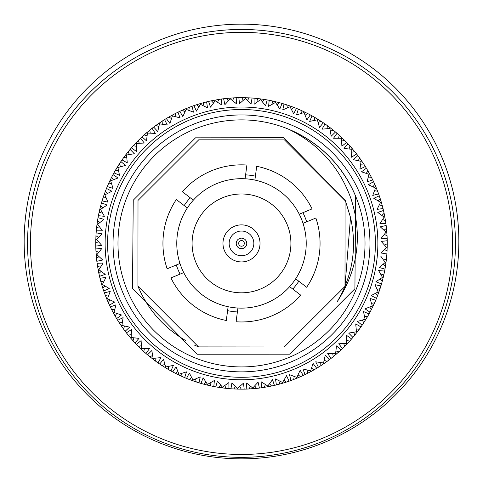 <?xml version="1.0" encoding="UTF-8"?>
<svg xmlns="http://www.w3.org/2000/svg" width="483" height="483" viewBox="0 0 483 483"><rect width="100%" height="100%" fill="white"/><g stroke="black" fill="none" stroke-linecap="round" stroke-linejoin="round"><path stroke-width="0.72" d="M458.85 241.5A217.35 217.35 0 0 1 241.5 458.85A217.35 217.35 0 0 1 24.15 241.5A217.35 217.35 0 0 1 241.5 24.15A217.35 217.35 0 0 1 458.85 241.5M241.5 457.347A213.945 213.945 0 0 0 455.445 243.402A213.945 213.945 0 0 0 241.5 29.457A213.945 213.945 0 0 0 27.555 243.402A213.945 213.945 0 0 0 241.5 457.347M241.5 454.467A211.065 211.065 0 0 0 452.565 243.402A211.065 211.065 0 0 0 241.5 32.343A211.065 211.065 0 0 0 30.435 243.402A211.065 211.065 0 0 0 241.5 454.467M189.427 117.363A136.369 136.369 0 0 1 367.539 191.328A136.369 136.369 0 0 1 293.573 369.441A136.369 136.369 0 0 1 115.461 295.475A136.369 136.369 0 0 1 189.427 117.363M181.536 110.547L185.84 108.687L186.124 109.375L182.846 116.566L179.785 111.356L182.423 110.154L184.923 111.941M175.166 116.584L175.359 113.517L177.955 112.225A145.757 145.757 0 0 1 179.785 111.356M177.955 112.225L180.068 117.882L172.419 115.896L169.907 123.388L166.321 118.528L168.821 117.055L171.495 118.577M162.276 124.209L162.143 121.142L164.588 119.585A145.757 145.757 0 0 1 166.321 118.528M164.588 119.585L167.287 124.994L159.468 123.817L157.754 131.533L153.679 127.071L156.009 125.345L158.829 126.576M150.249 133.145L149.796 130.108L152.067 128.303A145.757 145.757 0 0 1 153.679 127.071M152.067 128.303L155.315 133.399L147.418 133.048L146.518 140.897L142.002 136.888L144.139 134.932L147.067 135.856M139.225 143.288L138.458 140.311L140.529 138.283A145.757 145.757 0 0 1 142.002 136.888M140.529 138.283L144.29 143.01L136.399 143.487L136.327 151.39L131.412 147.87L133.332 145.703L136.345 146.319M129.323 154.53L128.249 151.65L130.096 149.416A145.757 145.757 0 0 1 131.412 147.87M130.096 149.416L134.328 153.721L126.534 155.019L127.283 162.886L122.03 159.903L123.714 157.543L126.775 157.838M120.647 166.738L119.277 163.991L120.877 161.576A145.757 145.757 0 0 1 122.03 159.903M120.877 161.576L125.538 165.415L117.924 167.523L119.494 175.263L113.958 172.848L115.383 170.324L118.462 170.3M113.294 179.791L111.645 177.201L112.986 174.629A145.757 145.757 0 0 1 113.958 172.848M112.986 174.629L118.021 177.967L110.667 180.853L113.04 188.394L107.28 186.565L108.44 183.908L111.495 183.564M107.347 193.544L105.433 191.135L106.502 188.442A145.757 145.757 0 0 1 107.28 186.565M106.502 188.442L111.863 191.232L104.847 194.872L107.993 202.123L102.076 200.904L102.945 198.145L105.952 197.481M102.873 207.841L100.718 205.643L101.496 202.854A145.757 145.757 0 0 1 102.076 200.904M101.496 202.854L107.117 205.07L100.524 209.423L104.406 216.306L98.399 215.714L98.973 212.87L101.889 211.904M99.915 222.524L97.542 220.568L98.025 217.712A145.757 145.757 0 0 1 98.399 215.714M98.025 217.712L103.845 219.324L97.741 224.341L102.33 230.783L96.286 230.826L96.564 227.94L99.365 226.666M98.508 237.437L95.942 235.74L96.123 232.848A145.757 145.757 0 0 1 96.286 230.826M96.123 232.848L102.082 233.844L96.54 239.477L101.768 245.4L95.767 246.07L95.743 243.172L98.393 241.615M98.665 252.416L95.942 250.997L95.815 248.099A145.757 145.757 0 0 1 95.767 246.07M95.815 248.099L101.847 248.467L96.92 254.65L102.746 259.993L96.842 261.291L96.515 258.411L98.991 256.582M100.392 267.298L97.53 266.169L97.107 263.301A145.757 145.757 0 0 1 96.842 261.291M97.107 263.301L103.145 263.042L98.888 269.701L105.24 274.404L99.504 276.312L98.882 273.481L101.146 271.41M103.664 281.915L100.699 281.094L99.981 278.286A145.757 145.757 0 0 1 99.504 276.312M99.981 278.286L105.952 277.393L102.42 284.463L109.224 288.478L103.724 290.977L102.807 288.224L104.847 285.924M108.446 296.115L105.409 295.608L104.4 292.891A145.757 145.757 0 0 1 103.724 290.977M104.4 292.891L110.251 291.376L107.474 298.778L114.664 302.056L109.454 305.117L108.252 302.479L110.039 299.979M114.682 309.736L111.615 309.543L110.323 306.947A145.757 145.757 0 0 1 109.454 305.117M110.323 306.947L115.98 304.833L113.994 312.483L121.487 314.994L116.626 318.581L115.153 316.081L116.675 313.407M122.308 322.626L119.241 322.759L117.683 320.314A145.757 145.757 0 0 1 116.626 318.581M117.683 320.314L123.093 317.615L121.915 325.433L129.631 327.148L125.169 331.223L123.443 328.893L124.674 326.073M131.243 334.653L128.206 335.105L126.401 332.835A145.757 145.757 0 0 1 125.169 331.223M126.401 332.835L131.497 329.587L131.147 337.484L138.995 338.384L134.986 342.9L133.03 340.763L133.954 337.834M141.386 345.677L138.41 346.444L136.381 344.373A145.757 145.757 0 0 1 134.986 342.9M136.381 344.373L141.108 340.612L141.585 348.503L149.482 348.575L145.969 353.49L143.801 351.57L144.417 348.557M152.628 355.579L149.748 356.653L147.514 354.812A145.757 145.757 0 0 1 145.969 353.49M147.514 354.812L151.819 350.573L153.117 358.374L160.984 357.619L158.001 362.872L155.641 361.187L155.937 358.126M164.836 364.254L162.089 365.625L159.674 364.025A145.757 145.757 0 0 1 158.001 362.872M159.674 364.025L163.514 359.364L165.621 366.977L173.361 365.408L170.946 370.944L168.422 369.519L168.398 366.446M177.889 371.608L175.299 373.256L172.727 371.916A145.757 145.757 0 0 1 170.946 370.944M172.727 371.916L176.066 366.881L178.951 374.234L186.492 371.862L184.663 377.621L182.006 376.462L181.662 373.413M191.642 377.555L189.233 379.469L186.541 378.4A145.757 145.757 0 0 1 184.663 377.621M186.541 378.4L189.33 373.045L192.971 380.055L200.222 376.909L199.002 382.826L196.243 381.956L195.579 378.956M205.939 382.029L203.741 384.184L200.952 383.405A145.757 145.757 0 0 1 199.002 382.826M200.952 383.405L203.162 377.784L207.521 384.383L214.398 380.495L213.812 386.509L210.968 385.929L209.996 383.013M220.622 384.987L218.666 387.36L215.804 386.877A145.757 145.757 0 0 1 213.812 386.509M215.804 386.877L217.422 381.057L222.44 387.161L228.882 382.578L228.924 388.616L226.038 388.338L224.764 385.537M235.535 386.394L233.838 388.96L230.946 388.779A145.757 145.757 0 0 1 228.924 388.616M230.946 388.779L231.943 382.82L237.576 388.362L243.498 383.134L244.169 389.135L241.271 389.159L239.713 386.509M250.514 386.237L249.095 388.96L246.197 389.087A145.757 145.757 0 0 1 244.169 389.135M246.197 389.087L246.565 383.055L252.748 387.982L258.091 382.156L259.389 388.06L256.509 388.386L254.68 385.911M265.396 384.51L264.267 387.372L261.4 387.795A145.757 145.757 0 0 1 259.389 388.06M261.4 387.795L261.14 381.757L267.799 386.014L272.503 379.662L274.41 385.398L271.579 386.02L269.508 383.756M280.013 381.238L279.192 384.202L276.385 384.921A145.757 145.757 0 0 1 274.41 385.398M276.385 384.921L275.491 378.95L282.561 382.482L286.576 375.677L289.076 381.178L286.322 382.095L284.022 380.055M294.213 376.462L293.706 379.493L290.989 380.501A145.757 145.757 0 0 1 289.076 381.178M290.989 380.501L289.474 374.651L296.876 377.428L300.154 370.238L303.215 375.448L300.577 376.649L298.077 374.862M230.083 248.117A12.353 12.353 0 0 1 236.785 231.985A12.353 12.353 0 0 1 252.917 238.687A12.353 12.353 0 0 1 246.215 254.819A12.353 12.353 0 0 1 230.083 248.117M258.622 236.326A18.529 18.529 0 0 0 234.424 226.279A18.529 18.529 0 0 0 224.378 250.478A18.529 18.529 0 0 0 248.576 260.524A18.529 18.529 0 0 0 258.622 236.326M303.034 223.327L315.852 218.032A78.56 78.56 0 0 1 306.669 287.27L295.674 278.818A64.728 64.728 0 0 0 254.879 180.074L256.702 166.327A78.56 78.56 0 0 1 312.078 208.898L299.261 214.192M195.832 262.269A49.411 49.411 0 0 0 260.367 289.069A49.411 49.411 0 0 0 287.168 224.535A49.411 49.411 0 0 0 222.633 197.734A49.411 49.411 0 0 0 195.832 262.269M360.227 194.347A128.466 128.466 0 0 1 290.555 362.129A128.466 128.466 0 0 1 122.773 292.457A128.466 128.466 0 0 1 192.445 124.674A128.466 128.466 0 0 1 360.227 194.347M127.337 290.567A123.521 123.521 0 0 0 288.665 357.565A123.521 123.521 0 0 0 355.663 196.237A123.521 123.521 0 0 0 194.335 129.239A123.521 123.521 0 0 0 127.337 290.567M350.513 217.441L345.327 200.505L283.563 137.703L195.518 137.818L133.242 200.216L132.505 288.436L197.197 354.226L289.595 354.166L354.914 288.762L355.663 196.237C342.224 165.126 319.957 142.823 288.876 129.323C318.768 144.163 339.422 167.13 350.839 198.229C362.86 235.004 358.229 269.641 336.941 302.129C352.693 275.63 357.215 247.405 350.513 217.441L344.995 286.383L284.288 346.975L198.525 346.897L137.927 286.196L138.005 200.427L198.712 139.835L284.475 139.907L345.073 200.614L344.995 286.383L284.288 346.975L198.525 346.897L137.927 286.196L138.005 200.427L198.712 139.835L284.475 139.907L345.073 200.614L344.995 286.383L284.288 346.975L198.525 346.897L137.927 286.196L138.005 200.427L198.712 139.835L284.475 139.907L345.073 200.614L344.995 286.383L284.288 346.975L198.525 346.897L137.927 286.196L138.005 200.427L198.712 139.835L284.475 139.907L345.073 200.614L344.995 286.383L284.288 346.975L198.525 346.897L137.927 286.196L138.005 200.427L198.712 139.835L284.475 139.907L345.073 200.614L344.995 286.383L284.288 346.975L198.525 346.897L194.13 344.959M306.699 221.812A68.677 68.677 0 0 0 302.926 212.677M176.301 264.992A68.677 68.677 0 0 0 180.074 274.127M190.205 197.734A68.677 68.677 0 0 0 184.18 205.571M255.398 176.144A68.677 68.677 0 0 0 245.606 174.846M302.648 375.714L293.519 379.56M300.752 376.571L297.16 378.117L296.876 377.428M115.232 316.22L115.051 315.9M123.539 329.02L123.322 328.718M168.555 369.598L168.241 369.41M211.125 385.959L210.763 385.881M241.428 389.159L241.059 389.159M271.736 385.989L271.374 386.068M341.614 141.127L344.59 140.36L346.619 142.431A145.757 145.757 0 0 1 348.014 143.904L349.97 146.041L349.046 148.975M346.619 142.431L341.892 146.192L341.415 138.301L341.928 137.764L339.054 135.107L344.729 140.499M337.297 133.543L338.788 134.866M333.306 130.193L335.22 131.768M330.372 131.225L333.252 130.15L335.486 131.998L331.181 136.23L329.883 128.436L330.336 127.844L327.202 125.502L333.409 130.271M325.162 124.046L326.454 124.964M326.574 125.049L327.184 125.489M351.757 152.151L354.794 151.698L356.599 153.968L351.503 157.216L351.853 149.319L344.005 148.42L348.014 143.904M335.486 131.998A145.757 145.757 0 0 1 337.031 133.314L339.199 135.234L338.583 138.247M325.288 124.131L326.913 125.29M320.972 121.215L322.988 122.549M312.229 115.956L321.08 121.287M341.415 138.301L333.518 138.229L337.031 133.314M318.164 122.549L320.911 121.179L323.326 122.779A145.757 145.757 0 0 1 324.999 123.932L327.359 125.616L327.063 128.677M314.409 117.188L317.772 119.192L317.379 119.826L309.639 121.396L312.054 115.86L314.578 117.284L314.602 120.364M312.362 116.029L314.095 117.013M307.762 113.577L309.905 114.694M305.111 115.196L307.701 113.547L310.273 114.888L306.934 119.923L304.048 112.569L304.368 111.899L300.818 110.257L307.876 113.638M298.518 109.261L299.973 109.889M300.106 109.949L300.8 110.251M329.883 128.436L322.016 129.184L324.999 123.932M310.273 114.888A145.757 145.757 0 0 1 312.054 115.86M298.657 109.321L300.486 110.112M293.827 107.359L296.079 108.246M284.185 104.032L290.277 106.049L290.029 106.749L282.778 109.895L283.998 103.978L286.757 104.847L287.421 107.854M291.358 109.249L293.767 107.341L296.459 108.403A145.757 145.757 0 0 1 298.337 109.182L300.994 110.341L301.338 113.396M286.576 104.787L293.948 107.407M284.33 104.08L286.232 104.678M279.319 102.638L281.649 103.284M277.061 104.775L279.259 102.619L282.048 103.398L279.838 109.019L275.479 102.426L275.654 101.702L271.838 100.838L279.446 102.674M269.381 100.337L270.933 100.645M271.078 100.675L271.82 100.832M290.277 106.049L290.029 106.749L293.67 113.765L296.459 108.403M304.048 112.569L296.508 114.942L298.337 109.182M282.048 103.398A145.757 145.757 0 0 1 283.998 103.978M269.532 100.367L271.488 100.76M264.4 99.456L266.785 99.854M262.378 101.816L264.334 99.444L267.196 99.927L265.578 105.747L260.56 99.643L260.657 98.906L256.769 98.447L264.527 99.474M254.275 98.206L256.751 98.447M267.196 99.927A145.757 145.757 0 0 1 269.188 100.301L272.032 100.881L273.004 103.797M254.426 98.218L256.413 98.411M249.228 97.85L251.643 98.001M247.465 100.41L249.162 97.844L252.054 98.025L251.057 103.984L245.424 98.441L245.449 97.699L241.536 97.644L249.355 97.856M239.453 97.657L240.612 97.644M240.757 97.644L241.512 97.644M275.479 102.426L268.602 106.308L269.188 100.301M252.054 98.025A145.757 145.757 0 0 1 254.076 98.188L256.962 98.466L258.236 101.267M239.182 97.663L241.065 97.644M233.971 97.838L236.453 97.729M225.525 98.52L234.104 97.832M224.227 98.671L225.38 98.538M260.56 99.643L254.118 104.231L254.076 98.188M232.486 100.567L233.905 97.844L236.803 97.723A145.757 145.757 0 0 1 238.831 97.669L241.729 97.644L243.287 100.295M226.298 98.441L230.198 98.085L230.252 98.822L224.909 104.648L223.611 98.749L226.491 98.417L228.32 100.893M223.961 98.701L225.941 98.478M218.799 99.426L221.19 99.069M209.193 101.267L218.926 99.401M245.424 98.441L239.502 103.67L238.831 97.669M217.604 102.293L218.733 99.432L221.6 99.009A145.757 145.757 0 0 1 223.611 98.749M211.228 100.82L215.068 100.059L215.201 100.79L210.497 107.141L208.59 101.406L211.421 100.784L213.492 103.048M208.928 101.327L210.878 100.899M203.868 102.583L206.211 101.979M202.987 105.566L203.808 102.601L206.615 101.883L207.509 107.854L200.439 104.322L200.228 103.61L196.49 104.769L203.995 102.553M194.516 105.427L196.472 104.775M206.615 101.883A145.757 145.757 0 0 1 208.59 101.406M194.317 105.493L196.152 104.877M189.36 107.292L191.624 106.441M180.352 111.09L181.403 110.607M188.787 110.347L189.294 107.317L192.011 106.302A145.757 145.757 0 0 1 193.924 105.626L196.678 104.708L198.978 106.749M182.248 110.233L189.481 107.244M180.159 111.181L181.916 110.378M175.414 113.487L177.581 112.406M172.069 115.244L168.652 117.158L172.069 115.244L172.419 115.896L172.069 115.244L175.534 113.427M166.852 118.208L168.633 117.164M200.439 104.322L196.424 111.126L193.924 105.626M166.677 118.317L168.338 117.333M162.197 121.106L164.238 119.808M159.468 123.817L159.052 123.207L155.852 125.459L162.306 121.034M154.18 126.697L155.84 125.471M154.011 126.824L155.562 125.671M149.851 130.066L151.74 128.556M142.455 136.466L149.953 129.981M143.994 135.059L146.941 132.481L147.418 133.048M142.304 136.604L143.729 135.3M138.506 140.263L140.227 138.573M136.399 143.487L135.862 142.974L133.205 145.848L138.597 140.173M131.823 147.406L133.193 145.86M131.684 147.556L132.964 146.114M128.285 151.596L129.824 149.73M126.534 155.019L125.942 154.566L123.6 157.7L128.369 151.493M122.386 159.396L123.588 157.718M122.265 159.565L123.388 157.989M119.313 163.936L120.647 161.92M114.26 172.304L119.386 163.822M115.286 170.493L117.291 167.13L117.924 167.523M114.157 172.485L115.111 170.807M111.833 176.832L112.793 174.997M109.997 180.533L108.355 184.089L109.997 180.533L110.667 180.853L109.997 180.533L111.736 177.026M107.522 185.991L107.987 184.929M108.041 184.796L108.349 184.101M107.443 186.184L108.21 184.415M105.457 191.075L106.345 188.823M104.847 194.872L104.147 194.625L102.885 198.332L105.505 190.954M102.257 200.312L102.601 199.207M102.65 199.068L102.879 198.35M102.179 200.572L102.74 198.773M100.736 205.583L101.382 203.252M99.8 209.248L98.937 213.063L99.8 209.248L100.524 209.423L99.8 209.248L100.766 205.456M98.435 215.521L98.93 213.081M98.466 215.37L98.858 213.414M97.554 220.502L97.952 218.117M97.741 224.341L97.005 224.245L96.546 228.133L97.572 220.375M96.304 230.626L96.54 228.151M96.316 230.476L96.509 228.489M95.966 235.324L96.093 233.259M96.54 239.477L95.797 239.453L95.743 243.372L95.954 235.547M95.761 245.877L95.743 243.39M96.769 260.675L95.93 250.804M95.761 245.72L95.743 243.728M95.918 250.58L95.833 248.516M99.365 275.708L97.5 265.976M96.54 258.604L96.183 254.71L96.92 254.65M96.799 260.947L96.576 258.96M97.469 265.759L97.161 263.712M99.413 275.908L98.997 274.024M100.681 281.034L100.078 278.691M102.42 284.463L101.708 284.674L102.867 288.411L100.651 280.907M103.525 290.386L103.151 289.287M103.108 289.148L102.873 288.429M98.918 273.674L98.158 269.834L98.888 269.701M103.591 290.585L102.976 288.756M105.391 295.542L104.539 293.278M109.188 304.55L105.342 295.421M108.331 302.654L106.785 299.062L107.474 298.778M109.279 304.743L108.476 302.986M111.585 309.488L110.504 307.321M113.994 312.483L113.342 312.839L115.256 316.25L111.525 309.368M116.306 318.049L115.262 316.268M116.415 318.225L115.431 316.564M119.204 322.704L117.906 320.664M121.915 325.433L121.305 325.85L123.557 329.05L119.132 322.596M124.795 330.722L124.107 329.792M124.016 329.678L123.57 329.068M124.922 330.891L123.769 329.34M128.164 335.051L126.655 333.161M131.147 337.484L130.579 337.967L133.157 340.907L128.08 334.954M134.564 342.447L133.169 340.926M134.703 342.598L133.399 341.173M138.361 346.396L136.671 344.675M141.072 349.04L143.946 351.696L141.072 349.04L141.585 348.503L141.072 349.04L138.271 346.305M145.504 353.079L144.634 352.312M144.52 352.216L143.958 351.715M145.655 353.218L144.29 352.01M149.694 356.617L147.828 355.077M153.117 358.374L152.664 358.96L155.798 361.302L149.591 356.532M157.494 362.516L155.816 361.314M157.712 362.673L156.087 361.513M162.028 365.589L160.012 364.254M169.267 370.002L161.92 365.522M170.771 370.853L169.394 370.075M168.591 369.616L165.228 367.611L165.621 366.977M170.638 370.775L168.905 369.797M175.238 373.226L173.095 372.109M178.951 374.234L178.632 374.905L182.182 376.547L175.124 373.172M184.482 377.543L182.2 376.553M184.283 377.458L182.514 376.692M189.173 379.445L186.921 378.557M198.815 382.771L189.052 379.397M196.424 382.017L192.723 380.755L192.971 380.055M198.67 382.723L196.768 382.125M203.681 384.166L201.351 383.52M207.521 384.383L207.346 385.102L211.162 385.965L203.554 384.136M213.619 386.466L212.067 386.159M211.922 386.128L211.18 385.971M213.408 386.424L211.512 386.044M218.6 387.348L216.215 386.949M222.44 387.161L222.343 387.897L226.231 388.356L218.473 387.33M228.725 388.598L226.249 388.362M228.574 388.586L226.587 388.392M233.772 388.954L231.291 388.803M237.576 388.362L237.551 389.105L241.464 389.159L233.645 388.948M243.547 389.147L241.488 389.159M243.818 389.141L241.935 389.159M249.029 388.966L246.547 389.075M258.773 388.133L248.896 388.972M256.702 388.362L252.802 388.718L252.748 387.982M259.039 388.103L257.059 388.326M264.201 387.378L261.81 387.74M272.533 385.82L264.074 387.402M273.807 385.537L272.672 385.79M271.772 385.983L267.932 386.744L267.799 386.014M274.072 385.476L272.231 385.887M279.132 384.22L276.789 384.824M282.772 383.194L286.51 382.035L282.772 383.194L282.561 382.482L282.772 383.194L279.005 384.251M288.484 381.377L286.528 382.029M288.743 381.292L286.848 381.926M293.64 379.517L291.376 380.363M302.895 375.599L301.181 376.384M307.586 373.317L305.419 374.397M307.834 370.22L307.641 373.287L305.045 374.579L302.932 368.921L310.581 370.908L310.931 371.56L314.348 369.646L307.466 373.377M316.148 368.595L315.145 369.187M315.019 369.26L314.367 369.64M305.045 374.579A145.757 145.757 0 0 1 303.215 375.448M316.323 368.487L314.662 369.471M320.803 365.697L318.762 366.995M320.724 362.594L320.857 365.661L318.412 367.219L315.713 361.809L323.532 362.987L323.948 363.602L327.148 361.344L320.694 365.77M328.82 360.107L327.16 361.332M318.412 367.219A145.757 145.757 0 0 1 316.679 368.275L314.179 369.749L311.505 368.227M328.989 359.986L327.438 361.133M333.149 356.738L331.26 358.247M339.579 351.226L333.047 356.822M340.545 350.338L339.688 351.123M310.581 370.908L313.093 363.415L316.679 368.275M332.751 353.659L333.204 356.695L330.933 358.501A145.757 145.757 0 0 1 329.321 359.732L326.991 361.459L324.171 360.227M339.006 351.745L336.059 354.323L335.582 353.755L336.482 345.906L340.998 349.915L338.861 351.878L335.933 350.948M340.696 350.199L339.356 351.431M344.494 346.54L342.773 348.231M344.403 346.631L349.795 340.956L347.138 343.83L346.601 343.316L346.673 335.419L351.588 338.933L349.668 341.101L346.655 340.485M351.177 339.404L349.807 340.944M323.532 362.987L325.246 355.271L329.321 359.732M343.775 343.516L344.542 346.492L342.471 348.521A145.757 145.757 0 0 1 340.998 349.915M351.316 339.247L350.036 340.69M354.715 335.208L353.176 337.074M353.677 332.274L354.751 335.154L352.904 337.394L348.672 333.083L356.466 331.785L357.058 332.238L359.4 329.104L354.631 335.311M360.614 327.414L359.944 328.355M359.853 328.476L359.412 329.086M347.138 343.83L346.601 343.316L338.71 343.793L342.471 348.521M352.904 337.394A145.757 145.757 0 0 1 351.588 338.933M360.735 327.245L359.678 328.724M363.687 322.873L362.353 324.89M368.74 314.499L363.614 322.982M362.353 320.066L363.723 322.813L362.123 325.228A145.757 145.757 0 0 1 360.97 326.9L359.286 329.261L356.225 328.965M367.714 316.311L365.709 319.674L365.076 319.287L363.506 311.541L369.042 313.956L367.617 316.48L364.538 316.504M368.843 314.318L367.889 315.997M371.324 309.663L370.207 311.807M369.706 307.013L371.355 309.603L370.014 312.175L364.979 308.842L372.333 305.95L373.003 306.27L374.645 302.72L371.264 309.778M375.641 300.42L374.651 302.702M356.466 331.785L355.717 323.918L360.97 326.9M370.014 312.175A145.757 145.757 0 0 1 369.042 313.956M375.557 300.619L374.79 302.388M377.543 295.729L376.655 297.981M380.35 287.735L377.495 295.85M380.87 286.087L380.399 287.596M375.653 293.259L377.567 295.668L376.499 298.361A145.757 145.757 0 0 1 375.72 300.239L374.56 302.895L371.505 303.239M380.115 288.478L378.853 292.179L378.153 291.931L375.007 284.68L380.924 285.9L380.055 288.665L377.048 289.323M380.803 286.292L380.224 288.134M382.264 281.221L381.618 283.551M380.127 278.969L382.282 281.16L381.504 283.95L375.883 281.74L382.476 277.381L383.2 277.556L384.063 273.74L382.234 281.348M384.565 271.283L384.07 273.722M372.333 305.95L369.96 298.409L375.72 300.239M381.504 283.95A145.757 145.757 0 0 1 380.924 285.9M384.534 271.434L384.142 273.39M385.446 266.302L385.048 268.687M383.085 264.279L385.458 266.236L384.975 269.097L379.155 267.479L385.259 262.462L385.995 262.559L386.454 258.671L385.428 266.429M386.696 256.177L386.551 257.753M386.533 257.898L386.46 258.653M384.975 269.097A145.757 145.757 0 0 1 384.601 271.09L384.027 273.933L381.111 274.905M386.678 256.395L386.491 258.314M387.052 251.13L386.907 253.545M384.492 249.367L387.058 251.063L386.877 253.955L380.918 252.959L386.46 247.326L387.203 247.35L387.257 243.438L387.046 251.263M387.239 240.926L387.257 243.414M382.476 277.381L378.594 270.504L384.601 271.09M386.877 253.955A145.757 145.757 0 0 1 386.714 255.984L386.436 258.864L383.635 260.138M387.239 241.083L387.257 243.076M387.064 235.873L387.167 238.288M386.382 227.427L387.07 236.006M386.231 226.129L386.364 227.282M385.259 262.462L380.67 256.026L386.714 255.984M384.335 234.388L387.058 235.807L387.185 238.705A145.757 145.757 0 0 1 387.233 240.733L387.257 243.631L384.607 245.189M386.46 228.199L386.817 232.1L386.08 232.154L380.254 226.811L386.159 225.513L386.485 228.393L384.009 230.222M386.207 225.923L386.412 227.734M385.476 220.701L385.839 223.092M383.635 211.095L384.842 216.97L384.112 217.102L377.76 212.399L383.496 210.491L384.118 213.323L381.854 215.394M386.46 247.326L381.232 241.409L387.233 240.733M382.608 219.505L385.47 220.634L385.893 223.502A145.757 145.757 0 0 1 386.159 225.513M384.082 213.13L385.5 220.828M383.587 210.896L384.003 212.78M382.319 205.776L382.922 208.113M379.336 204.889L382.301 205.71L383.019 208.517L377.048 209.411L380.58 202.341L381.292 202.129L380.133 198.392L382.349 205.897M379.475 196.418L380.127 198.374M384.842 216.97L384.112 217.102L379.855 223.762L385.893 223.502M383.019 208.517A145.757 145.757 0 0 1 383.496 210.491M379.409 196.219L379.988 197.945M377.609 191.262L378.461 193.526M374.355 183.443L376.215 187.742L375.526 188.026L368.336 184.748L373.546 181.686L374.748 184.325L372.961 186.824M373.812 182.254L374.295 183.305M374.554 190.688L377.591 191.202L378.6 193.912A145.757 145.757 0 0 1 379.276 195.832L380.193 198.579L378.153 200.88M374.669 184.15L377.658 191.383M373.721 182.067L374.524 183.818M371.415 177.315L372.496 179.483M371.475 177.436L367.744 170.553L369.658 173.971L369.006 174.321L361.513 171.809L366.374 168.223L367.847 170.722L366.325 173.397M366.694 168.754L367.738 170.535M376.215 187.742L375.526 188.026L372.749 195.428L378.6 193.912M380.58 202.341L373.776 198.326L379.276 195.832M368.318 177.068L371.385 177.261L372.677 179.857A145.757 145.757 0 0 1 373.546 181.686M366.585 168.579L367.569 170.239M363.989 164.395L365.094 166.14M360.692 164.178L363.759 164.045L365.317 166.49L359.907 169.189L361.085 161.37L361.695 160.954L359.443 157.754L363.868 164.208M358.205 156.081L358.893 157.011M358.984 157.132L359.43 157.742M369.658 173.971L369.006 174.321L367.02 181.97L372.677 179.857M365.317 166.49A145.757 145.757 0 0 1 366.374 168.223M358.078 155.912L359.231 157.464M354.836 151.753L356.345 153.642M348.436 144.357L354.92 151.855M356.599 153.968A145.757 145.757 0 0 1 357.831 155.58L359.557 157.911L358.326 160.73M349.843 145.896L352.421 148.842L351.853 149.319M344.639 140.408L346.329 142.135M348.255 144.157L349.601 145.631M337.176 133.447L339.042 135.095M292.795 289.069A68.677 68.677 0 0 0 298.82 281.233M227.602 310.66A68.677 68.677 0 0 0 237.394 311.958M254.879 180.074A64.728 64.728 0 0 0 183.739 272.611L170.922 277.906A78.56 78.56 0 0 0 226.298 320.477L228.121 306.729A64.728 64.728 0 0 0 295.674 278.818M183.739 272.611A64.728 64.728 0 0 0 228.121 306.729M245.086 178.776L246.904 165.029A78.56 78.56 0 0 0 182.351 191.697L193.345 200.149M289.655 286.654L300.649 295.107A78.56 78.56 0 0 1 236.096 321.775L237.914 308.027M187.326 207.986L176.331 199.533A78.56 78.56 0 0 0 167.148 268.777L179.966 263.476M137.927 286.196C147.81 309.531 163.677 327.625 185.52 340.479L185.563 340.503M330.933 358.501L327.685 353.405L335.582 353.755M362.123 325.228L357.462 321.388L365.076 319.287M376.499 298.361L371.137 295.572L378.153 291.931M387.185 238.705L381.153 238.336L386.08 232.154M361.085 161.37L353.369 159.656L357.831 155.58M323.326 122.779L319.486 127.44L317.379 119.826M236.803 97.723L236.435 103.748L230.252 98.822M221.6 99.009L221.86 105.046L215.201 100.79M192.011 106.302L193.526 112.153L186.124 109.375M365.251 192.27A133.9 133.9 0 0 0 190.368 119.651A133.9 133.9 0 0 0 117.749 294.533A133.9 133.9 0 0 0 292.632 367.152A133.9 133.9 0 0 0 365.251 192.27M367.539 191.328A136.369 136.369 0 0 1 293.573 369.441A136.369 136.369 0 0 1 115.461 295.475M244.102 242.327A2.813 2.813 0 0 0 240.425 240.8A2.813 2.813 0 0 0 238.898 244.476A2.813 2.813 0 0 0 242.575 246.004A2.813 2.813 0 0 0 244.102 242.327M236.64 245.412A5.259 5.259 0 0 1 239.496 238.542A5.259 5.259 0 0 1 246.36 241.397A5.259 5.259 0 0 1 243.504 248.262A5.259 5.259 0 0 1 236.64 245.412"/></g></svg>
